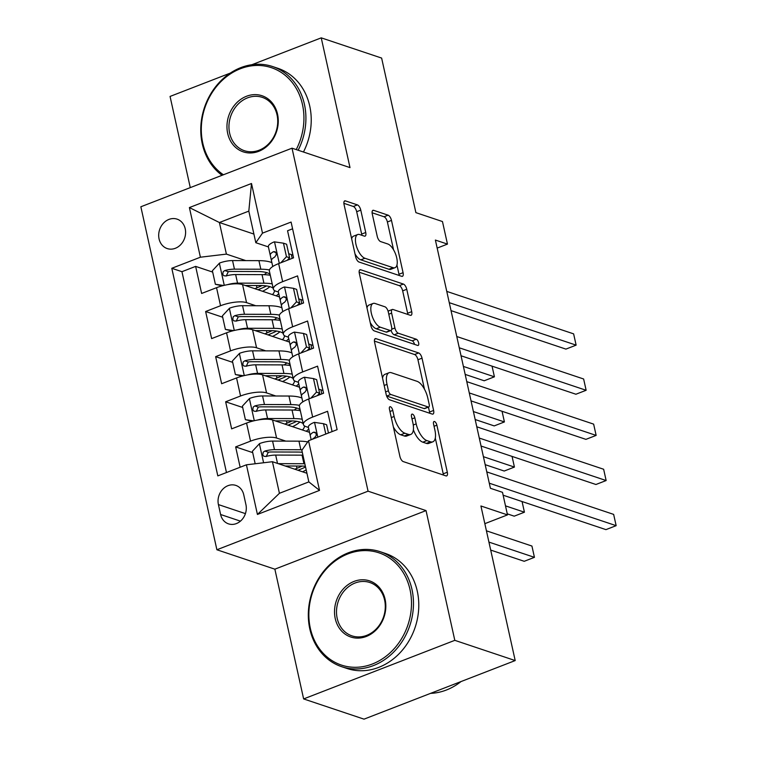 <?xml version="1.0" encoding="UTF-8"?>
<svg xmlns="http://www.w3.org/2000/svg" width="757" height="757" viewBox="0 0 757 757"><rect width="100%" height="100%" fill="white"/><g stroke="black" fill="none" stroke-linecap="round" stroke-linejoin="round"><path stroke-width="1.14" d="M390.432 406.746A3.331 1.429 68.8 0 0 389.912 406.746A3.331 1.429 68.8 0 0 389.458 409.291L399.895 456.357A4.76 2.044 68.8 0 0 403.244 461.581L445.92 475.879A4.76 2.044 68.8 0 0 446.658 475.888A4.76 2.044 68.8 0 0 447.311 472.245L436.874 425.179A3.331 1.429 68.8 0 0 434.527 421.517A3.331 1.429 68.8 0 0 434.016 421.507A3.331 1.429 68.8 0 0 433.562 424.062L434.906 430.156A15.235 6.539 68.8 0 1 432.824 441.823A15.235 6.539 68.8 0 1 430.468 441.785L426.91 440.593A15.235 6.539 68.8 0 1 416.18 423.882L414.827 417.788A3.331 1.429 68.8 0 0 412.48 414.136A3.331 1.429 68.8 0 0 411.959 414.126A3.331 1.429 68.8 0 0 411.505 416.681L412.858 422.766A15.235 6.539 68.8 0 1 410.777 434.433A15.235 6.539 68.8 0 1 408.411 434.404L404.853 433.212A15.235 6.539 68.8 0 1 394.123 416.492L392.779 410.408A3.331 1.429 68.8 0 0 390.432 406.746M159.074 238.919A15.518 13.21 -71.5 0 0 167.221 248.57A15.518 13.21 -71.5 0 0 180.999 244.341A15.518 13.21 -71.5 0 0 185.219 228.784A15.518 13.21 -71.5 0 0 177.072 219.133A15.518 13.21 -71.5 0 0 163.294 223.362A15.518 13.21 -71.5 0 0 159.074 238.919M360.777 210.124A4.76 2.044 68.8 0 0 357.427 204.901L345.447 200.889A4.76 2.044 68.8 0 0 344.709 200.879A4.76 2.044 68.8 0 0 344.057 204.522L355.648 256.793A4.76 2.044 68.8 0 0 358.998 262.017L401.683 276.314A4.76 2.044 68.8 0 0 402.421 276.324A4.76 2.044 68.8 0 0 403.074 272.681L391.483 220.401A4.76 2.044 68.8 0 0 388.133 215.177L373.665 210.332A4.76 2.044 68.8 0 0 372.927 210.323A4.76 2.044 68.8 0 0 372.274 213.976L377.232 236.345A4.76 2.044 68.8 0 0 380.591 241.568L387.764 243.972A12.737 5.46 68.8 0 1 396.195 255.894A12.737 5.46 68.8 0 1 394.993 267.694A12.737 5.46 68.8 0 1 393.015 267.666L364.921 258.26A12.737 5.46 68.8 0 1 356.49 246.337A12.737 5.46 68.8 0 1 357.692 234.538A12.737 5.46 68.8 0 1 359.66 234.556L364.344 236.127A4.76 2.044 68.8 0 0 365.082 236.137A4.76 2.044 68.8 0 0 365.735 232.494L360.777 210.124L356.689 211.705A4.76 2.044 68.8 0 0 353.339 206.481L343.877 203.311M454.806 640.337L426.04 510.587L274.867 569.179L303.633 698.929L454.806 640.337L515.195 660.568L480.922 505.988L507.493 514.892L502.497 492.324L490.413 488.284L435.389 240.064L447.463 244.104L442.467 221.546L415.896 212.641L381.623 58.071L321.233 37.85L251.93 64.705M426.04 510.587L368.063 491.179L292.022 148.183L349.999 167.6L321.233 37.85M375.992 338.653A4.76 2.044 68.8 0 0 375.254 338.644A4.76 2.044 68.8 0 0 374.601 342.296L386.193 394.567A4.76 2.044 68.8 0 0 389.543 399.791L432.228 414.079A4.76 2.044 68.8 0 0 432.966 414.088A4.76 2.044 68.8 0 0 433.61 410.445L422.028 358.175A4.76 2.044 68.8 0 0 418.668 352.951L375.992 338.653L374.715 339.155M370.921 325.68L359.329 273.409A4.76 2.044 68.8 0 1 359.982 269.766A4.76 2.044 68.8 0 1 360.72 269.776L403.405 284.064A4.76 2.044 68.8 0 1 406.755 289.288L411.713 311.657A4.76 2.044 68.8 0 1 411.06 315.3A4.76 2.044 68.8 0 1 410.322 315.291L393.015 309.499A4.76 2.044 68.8 0 0 392.277 309.49A4.76 2.044 68.8 0 0 391.624 313.133L394.917 327.97A4.76 2.044 68.8 0 0 398.267 333.203L416.293 339.231A3.331 1.429 68.8 0 1 418.498 342.353A3.331 1.429 68.8 0 1 418.186 345.438A3.331 1.429 68.8 0 1 417.665 345.438L374.27 330.904A4.76 2.044 68.8 0 1 370.921 325.68M230.308 73.088L170.06 96.432L190.281 187.622M515.195 660.568L364.022 719.15L303.633 698.929M212.679 272.094L195.628 266.388L201.627 293.461L216.54 287.688L220.542 305.733A19.398 5.876 -12.5 0 1 246.555 302.639L255.8 305.733M222.681 317.23L205.63 311.515L211.638 338.597L226.551 332.815L230.554 350.87A19.398 5.876 -12.5 0 1 256.557 347.766L265.802 350.87M232.692 362.357L215.641 356.651L221.64 383.723L236.553 377.942L240.556 395.996A19.398 5.876 -12.5 0 1 266.559 392.902L275.813 395.996M242.694 407.484L225.643 401.778L231.642 428.859L246.555 423.078A19.398 5.876 -12.5 0 1 272.567 419.974L309.518 432.351M332.086 431.613L327.573 411.278L312.66 417.06A19.398 5.876 -12.5 0 0 303.387 424.497A19.398 5.876 -12.5 0 0 305.979 426.626L308.43 427.45M303.387 424.497L299.384 406.443A19.398 5.876 -12.5 0 1 308.657 399.005L323.57 393.224L317.571 366.151L302.658 371.933A19.398 5.876 -12.5 0 0 293.375 379.361A19.398 5.876 -12.5 0 0 295.978 381.5L298.419 382.313M293.375 379.361L289.373 361.316A19.398 5.876 167.5 0 1 298.655 353.879L313.568 348.097L307.569 321.015L292.656 326.797A19.398 5.876 -12.5 0 0 283.373 334.234A19.398 5.876 -12.5 0 0 285.976 336.373L288.417 337.187M283.373 334.234L279.371 316.18A19.398 5.876 167.5 0 1 288.654 308.742L303.566 302.97L297.558 275.889L282.645 281.67A19.398 5.876 -12.5 0 0 273.372 289.108A19.398 5.876 -12.5 0 0 275.964 291.237L278.415 292.06M216.54 287.688A19.398 5.876 167.5 0 1 242.552 284.585L279.503 296.962M299.053 303.51L300.728 304.068M226.551 332.815A19.398 5.876 167.5 0 1 252.554 329.721L289.505 342.088M309.055 348.636L310.73 349.195M236.553 377.942A19.398 5.876 167.5 0 1 262.556 374.847L299.507 387.224M319.066 393.772L320.731 394.331M245.94 504.692L243.745 494.756A15.036 12.793 -71.5 0 0 235.853 485.407A15.036 12.793 -71.5 0 0 222.501 489.505A15.036 12.793 -71.5 0 0 218.413 504.578L220.609 514.505A15.036 12.793 -71.5 0 0 228.5 523.853A15.036 12.793 -71.5 0 0 241.852 519.766A15.036 12.793 -71.5 0 0 245.94 504.692M368.063 491.179L216.89 549.762L140.849 206.775L292.022 148.183M195.628 266.388L181.945 271.687L171.792 268.29L217.817 475.888L246.422 464.807L272.425 461.713L306.926 473.267M171.792 268.29L200.397 257.21L189.392 207.569L251.494 183.497L262.499 233.137L291.095 222.056L337.12 429.654L308.525 440.744L319.53 490.385L257.427 514.448L246.422 464.807M302.97 300.283L298.722 298.854M312.972 345.41L308.724 343.99M322.974 390.536L318.725 389.117M252.696 452.62L235.645 446.904L250.558 441.132A19.398 5.876 -12.5 0 1 276.57 438.029L285.815 441.123M292.59 228.803L287.556 230.762L293.555 257.834L278.642 263.616A19.398 5.876 167.5 0 0 269.369 271.053L273.372 289.108M225.643 401.778L240.556 395.996M215.641 356.651L230.554 350.87M205.63 311.515L220.542 305.733M181.945 271.687L226.466 472.538M235.645 446.904L240.158 467.239M253.907 234.074L219.398 222.52L226.4 254.115L245.798 260.607M291.36 254.617L292.193 258.364M272.425 461.713L279.428 493.299L308.847 481.897L301.844 450.311L308.525 440.744M274.867 569.179L216.89 549.762M437.168 248.097L447.463 244.104M484.84 523.664L507.493 514.892M268.404 246.924L255.819 242.713L248.816 211.118L219.398 222.52L189.392 207.569M292.959 255.147L288.71 253.727M311.799 348.788L310.89 344.709M321.801 393.914L320.902 389.846M301.788 303.652L300.889 299.583M299.677 470.835L299.422 469.662M289.676 425.708L289.411 424.535M279.664 380.572L279.409 379.399M269.662 335.446L269.407 334.272M262.499 233.137L255.819 242.713M226.4 254.115L200.397 257.21M259.66 290.319L259.396 289.146M279.428 493.299L257.427 514.448M308.847 481.897L319.53 490.385M251.494 183.497L248.816 211.118M393.375 426.967A15.235 6.539 68.8 0 0 400.775 434.792L404.853 433.212M410.777 434.433L406.689 436.023A15.235 6.539 68.8 0 1 404.333 435.985L400.775 434.792M413.379 429.825A15.235 6.539 68.8 0 0 422.822 442.183L426.91 440.593M432.824 441.823L428.746 443.403A15.235 6.539 68.8 0 1 426.38 443.375L422.822 442.183M443.403 475.036A4.76 2.044 68.8 0 0 443.224 473.825L435.294 438.057M424.459 389.155L417.94 359.755A4.76 2.044 68.8 0 0 414.59 354.531L374.422 341.085M429.711 413.237A4.76 2.044 68.8 0 0 429.531 412.026L428.443 407.134M388.426 390.801A3.331 1.429 68.8 0 0 390.782 394.463L428.244 407.001A3.331 1.429 68.8 0 0 428.755 407.011A3.331 1.429 68.8 0 0 429.21 404.456L427.79 398.04A15.235 6.539 68.8 0 0 417.06 381.32L391.454 372.747A15.235 6.539 68.8 0 0 389.089 372.718A15.235 6.539 68.8 0 0 387.007 384.376L388.426 390.801L385.597 391.899M386.628 396.025A3.331 1.429 68.8 0 0 386.695 396.043L390.782 394.463M428.755 407.011L424.677 408.591A3.331 1.429 68.8 0 1 424.157 408.591L386.695 396.043M389.089 372.718L385.001 374.299A15.235 6.539 68.8 0 0 382.531 378.065M359.149 272.198L399.317 285.644L403.405 284.064M407.805 314.448A4.76 2.044 68.8 0 0 407.626 313.247L402.667 290.868A4.76 2.044 68.8 0 0 399.317 285.644M392.277 309.49L388.19 311.07A4.76 2.044 68.8 0 0 388.067 311.136M391.076 330.449A4.76 2.044 68.8 0 0 394.179 334.783L412.205 340.82L416.293 339.231M414.533 344.388A3.331 1.429 68.8 0 0 412.205 340.82M375.056 303.481A12.737 5.46 68.8 0 0 373.078 303.462A12.737 5.46 68.8 0 0 371.876 315.262A12.737 5.46 68.8 0 0 380.307 327.185L390.205 330.497A4.76 2.044 68.8 0 0 390.943 330.506A4.76 2.044 68.8 0 0 391.596 326.863L388.303 312.026A4.76 2.044 68.8 0 0 384.953 306.803L375.056 303.481M373.078 303.462L368.99 305.043A12.737 5.46 68.8 0 0 366.984 307.929M370.23 322.567A12.737 5.46 68.8 0 0 376.22 328.765L380.307 327.185M390.943 330.506L386.865 332.096A4.76 2.044 68.8 0 1 386.117 332.086L376.22 328.765M361.827 235.285A4.76 2.044 68.8 0 0 361.647 234.074L356.689 211.705M357.692 234.538L353.604 236.118A12.737 5.46 68.8 0 0 351.655 238.767M355.024 253.955A12.737 5.46 68.8 0 0 360.834 259.84L364.921 258.26M394.993 267.694L390.905 269.274A12.737 5.46 68.8 0 1 388.928 269.255L360.834 259.84M393.574 249.857L387.395 221.99A4.76 2.044 68.8 0 0 384.045 216.767L372.094 212.764M399.166 275.472A4.76 2.044 68.8 0 0 398.986 274.261L396.942 265.045M285.219 466L300.614 466.038A30.8 9.33 -12.5 0 1 305.383 466.284M278.235 463.653L303.954 463.729A37.112 11.241 -12.5 0 1 304.816 463.738M255.175 463.767L252.403 451.257L259.575 443.574A12.85 3.899 -12.5 0 1 272.567 441.085L298.949 441.161A37.112 11.241 -12.5 0 1 307.702 441.908M490.697 550.074L524.222 561.297L534.433 557.341L531.934 546.052L486.429 530.818M305.544 467.003A37.112 11.241 167.5 0 1 300.198 469.34A8.97 2.716 167.5 0 0 298.116 470.315M294.88 469.226A15.282 4.627 -12.5 0 1 296.971 468.318L296.46 466.028M302.223 449.762A37.112 11.241 167.5 0 0 300.851 449.743L274.469 449.667A12.85 3.899 167.5 0 0 264.836 451.068L263.218 452.175L262.783 454.91L263.871 456.272L266.038 456.48A12.85 3.899 -12.5 0 1 275.671 455.08L302.052 455.156A37.112 11.241 -12.5 0 1 302.914 455.165M302.582 471.81A30.8 9.33 167.5 0 0 306.178 469.87M266.218 456.547L268.309 452.232A6.548 1.987 -12.5 0 1 271.129 451.976L297.51 452.052A30.8 9.33 -12.5 0 1 302.28 452.298M302.043 466.066A30.8 9.33 -12.5 0 1 296.971 468.318M488.927 542.097L534.433 557.341M325.784 434.054L323.494 423.702L314.316 422.359A12.85 3.899 167.5 0 0 308.373 427.203A12.85 3.899 167.5 0 0 308.373 427.213L311.165 439.713M328.462 433.013L326.627 424.753L323.494 423.702M503.131 495.201L605.931 529.626L616.151 525.67L489.287 483.193M616.151 525.67L613.643 514.391L486.789 471.904M312.376 439.249A12.85 3.899 -12.5 0 1 314.657 437.641L316.189 435.483L316.152 433.61L315.149 432.275L313.455 432.219A12.85 3.899 167.5 0 0 310.275 435.777A12.85 3.899 167.5 0 0 310.275 435.786L308.373 427.203M310.323 628.263A59.178 50.359 -71.5 0 0 372.378 664.003A59.178 50.359 -71.5 0 0 410.02 589.627A59.178 50.359 -71.5 0 0 347.965 553.887A59.178 50.359 -71.5 0 0 310.323 628.263M411.969 589.391A60.636 51.599 108.5 0 1 395.485 650.178A60.636 51.599 108.5 0 1 341.644 666.68A60.636 51.599 108.5 0 1 309.821 628.982A60.636 51.599 108.5 0 1 326.305 568.195A60.636 51.599 108.5 0 1 380.146 551.692A60.636 51.599 108.5 0 1 411.969 589.391M335.247 618.601A29.589 25.18 108.5 0 1 354.068 581.414A29.589 25.18 108.5 0 1 385.095 599.279A29.589 25.18 108.5 0 1 366.274 636.476A29.589 25.18 108.5 0 1 335.247 618.601M384.594 599.998A28.132 23.94 -71.5 0 0 369.832 582.512A28.132 23.94 -71.5 0 0 344.842 590.167A28.132 23.94 -71.5 0 0 337.196 618.365A28.132 23.94 -71.5 0 0 351.967 635.861A28.132 23.94 -71.5 0 0 376.948 628.206A28.132 23.94 -71.5 0 0 384.594 599.998M461.013 681.565A60.636 51.599 108.5 0 1 430.563 693.365M380.146 551.692L385.464 553.471A60.636 51.599 108.5 0 1 417.277 591.17A60.636 51.599 108.5 0 1 400.803 651.957A60.636 51.599 108.5 0 1 346.961 668.459L341.644 666.68M296.224 149.593A59.178 50.359 -71.5 0 0 302.459 104.475A59.178 50.359 -71.5 0 0 240.414 68.736A59.178 50.359 -71.5 0 0 202.772 143.111A59.178 50.359 -71.5 0 0 223.419 174.772M222.047 175.302A60.636 51.599 108.5 0 1 202.27 143.83A60.636 51.599 108.5 0 1 218.745 83.043A60.636 51.599 108.5 0 1 272.596 66.54A60.636 51.599 108.5 0 1 304.409 104.239A60.636 51.599 108.5 0 1 298.144 150.236M227.696 133.45A29.589 25.18 108.5 0 1 246.517 96.262A29.589 25.18 108.5 0 1 277.535 114.127A29.589 25.18 108.5 0 1 258.724 151.324A29.589 25.18 108.5 0 1 227.696 133.45M277.034 114.846A28.132 23.94 -71.5 0 0 262.272 97.36A28.132 23.94 -71.5 0 0 237.291 105.015A28.132 23.94 -71.5 0 0 229.645 133.213A28.132 23.94 -71.5 0 0 244.407 150.709A28.132 23.94 -71.5 0 0 269.388 143.054A28.132 23.94 -71.5 0 0 277.034 114.846M272.596 66.54L277.904 68.319A60.636 51.599 108.5 0 1 309.727 106.018A60.636 51.599 108.5 0 1 303.453 152.015M257.352 420.088A12.85 3.899 -12.5 0 1 267.562 418.526L293.943 418.602A37.112 11.241 -12.5 0 1 302.223 419.255M275.217 420.864L290.612 420.911A30.8 9.33 -12.5 0 1 303.207 423.693M304.446 425.898A30.8 9.33 -12.5 0 1 302.45 429.985M308.761 428.945A37.112 11.241 -12.5 0 1 306.263 431.263M252.176 421.252L245.391 419.662L242.391 406.13L249.564 398.447A12.85 3.899 -12.5 0 1 262.556 395.958L288.947 396.034A37.112 11.241 -12.5 0 1 301.911 398.04M296.801 408.042A30.8 9.33 -12.5 0 1 294.151 410.067M245.391 419.662L253.642 420.873M507.266 513.842L514.211 516.17L524.431 512.205L522.065 501.541M296.649 421.318A37.112 11.241 167.5 0 1 290.186 424.204A8.97 2.716 167.5 0 0 288.114 425.188M284.869 424.1A15.282 4.627 -12.5 0 1 286.969 423.191L286.458 420.901M299.469 405.326A37.112 11.241 167.5 0 0 290.849 404.607L264.458 404.531A12.85 3.899 167.5 0 0 254.825 405.932L253.217 407.048L252.772 409.774L253.869 411.136L256.027 411.354A12.85 3.899 -12.5 0 1 265.66 409.944L292.041 410.029A37.112 11.241 -12.5 0 1 300.321 410.682M292.571 426.683A30.8 9.33 167.5 0 0 299.904 422.028M256.216 411.411L258.307 407.096A6.548 1.987 -12.5 0 1 261.127 406.84L287.509 406.916A30.8 9.33 -12.5 0 1 300.103 409.698M292.041 420.93A30.8 9.33 -12.5 0 1 286.969 423.191M505.496 505.865L524.431 512.205M247.35 374.952A12.85 3.899 -12.5 0 1 257.56 373.39L283.941 373.466A37.112 11.241 -12.5 0 1 292.221 374.128M265.215 375.737L280.601 375.784A30.8 9.33 -12.5 0 1 293.196 378.557M294.445 380.771A30.8 9.33 -12.5 0 1 292.448 384.859M298.75 383.808A37.112 11.241 -12.5 0 1 296.261 386.136M242.174 376.125L235.389 374.535L232.39 360.994L239.562 353.32A12.85 3.899 -12.5 0 1 252.554 350.832L278.936 350.907A37.112 11.241 -12.5 0 1 291.899 352.904M286.799 362.906A30.8 9.33 -12.5 0 1 284.14 364.931M235.389 374.535L243.631 375.746M485.18 464.666L504.209 471.034L514.419 467.078L512.063 456.414M286.638 376.191A37.112 11.241 167.5 0 1 280.185 379.077A8.97 2.716 167.5 0 0 278.103 380.052M274.867 378.964A15.282 4.627 -12.5 0 1 276.958 378.055L276.456 375.765M289.458 360.2A37.112 11.241 167.5 0 0 280.838 359.48L254.456 359.405A12.85 3.899 167.5 0 0 244.823 360.805L243.215 361.912L242.77 364.647L243.858 366.01L246.025 366.218A12.85 3.899 -12.5 0 1 255.658 364.817L282.039 364.893A37.112 11.241 -12.5 0 1 290.319 365.546M282.569 381.547A30.8 9.33 167.5 0 0 289.903 376.901M246.214 366.284L248.296 361.969A6.548 1.987 -12.5 0 1 251.125 361.714L277.507 361.789A30.8 9.33 -12.5 0 1 290.101 364.571M282.039 375.803A30.8 9.33 -12.5 0 1 276.958 378.055M483.411 456.689L514.419 467.078M237.348 329.825A12.85 3.899 -12.5 0 1 247.548 328.264L273.939 328.339A37.112 11.241 -12.5 0 1 282.21 328.992M255.204 330.601L270.599 330.648A30.8 9.33 -12.5 0 1 283.194 333.43M284.433 335.644A30.8 9.33 -12.5 0 1 282.446 339.723M288.748 338.682A37.112 11.241 -12.5 0 1 286.25 341M232.162 330.989L225.387 329.409L222.388 315.868L229.551 308.184A12.85 3.899 -12.5 0 1 242.552 305.696L268.934 305.771A37.112 11.241 -12.5 0 1 281.897 307.777M276.797 317.779A30.8 9.33 -12.5 0 1 274.138 319.804M225.387 329.409L233.629 330.62M475.178 419.529L494.207 425.907L504.417 421.942L502.052 411.278M276.636 331.055A37.112 11.241 167.5 0 1 270.183 333.951A8.97 2.716 167.5 0 0 268.101 334.925M264.855 333.837A15.282 4.627 -12.5 0 1 266.956 332.929L266.445 330.639M279.456 315.063A37.112 11.241 167.5 0 0 270.836 314.344L244.454 314.269A12.85 3.899 167.5 0 0 234.821 315.669L233.203 316.786L232.768 319.52L233.856 320.873L236.023 321.091A12.85 3.899 -12.5 0 1 245.656 319.691L272.037 319.766A37.112 11.241 -12.5 0 1 280.308 320.419M272.567 336.42A30.8 9.33 167.5 0 0 279.891 331.774M236.203 321.148L238.294 316.833A6.548 1.987 -12.5 0 1 241.114 316.587L267.495 316.663A30.8 9.33 -12.5 0 1 280.09 319.435M272.028 330.677A30.8 9.33 -12.5 0 1 266.956 332.929M473.409 411.562L504.417 421.942M227.337 284.698A12.85 3.899 -12.5 0 1 237.547 283.127L263.928 283.213A37.112 11.241 -12.5 0 1 272.208 283.866M245.202 285.474L260.597 285.521A30.8 9.33 -12.5 0 1 273.192 288.294M274.431 290.508A30.8 9.33 -12.5 0 1 272.435 294.596M278.746 293.546A37.112 11.241 -12.5 0 1 276.248 295.873M222.161 285.862L215.376 284.272L212.376 270.732L219.549 263.058A12.85 3.899 -12.5 0 1 232.541 260.569L258.932 260.645A37.112 11.241 -12.5 0 1 271.895 262.651M266.786 272.652A30.8 9.33 -12.5 0 1 264.136 274.677M215.376 284.272L223.627 285.484M465.167 374.403L484.196 380.771L494.416 376.816L492.05 366.151M266.625 285.928A37.112 11.241 167.5 0 1 260.171 288.814A8.97 2.716 167.5 0 0 258.099 289.789M254.854 288.71A15.282 4.627 -12.5 0 1 256.954 287.792L256.443 285.512M269.454 269.937A37.112 11.241 167.5 0 0 260.824 269.218L234.443 269.142A12.85 3.899 167.5 0 0 224.81 270.542L223.201 271.659L222.757 274.384L223.854 275.747L226.012 275.955A12.85 3.899 -12.5 0 1 235.645 274.554L262.026 274.63A37.112 11.241 -12.5 0 1 270.306 275.293M262.556 291.284A30.8 9.33 167.5 0 0 269.889 286.638M226.201 276.021L228.292 271.706A6.548 1.987 -12.5 0 1 231.112 271.451L257.494 271.526A30.8 9.33 -12.5 0 1 270.088 274.308M262.026 285.54A30.8 9.33 -12.5 0 1 256.954 287.792M463.407 366.435L494.416 376.816M310.834 398.163L316.483 392.117L313.483 378.576L304.314 377.232A12.85 3.899 167.5 0 0 298.372 382.077L301.447 395.854M318.148 394.747A30.8 9.33 167.5 0 0 319.539 394.794M316.483 392.117L319.624 393.167L316.625 379.626L313.483 378.576M319.624 393.167L317.297 395.665M481.045 446.024L595.929 484.499L606.139 480.544L479.285 438.057M606.139 480.544L603.641 469.255L476.778 426.778M301.466 396.062L302.772 401.92L301.475 396.072A12.85 3.899 -12.5 0 1 301.466 396.062A12.85 3.899 -12.5 0 1 304.645 392.505L306.178 390.357L306.14 388.473L305.137 387.149L303.443 387.092A12.85 3.899 167.5 0 0 300.274 390.65L298.372 382.077M300.832 353.036L306.481 346.98L303.481 333.449L294.312 332.096A12.85 3.899 167.5 0 0 288.36 336.941A12.85 3.899 167.5 0 0 288.36 336.95L291.436 350.728M308.146 349.611A30.8 9.33 167.5 0 0 309.537 349.658M306.481 346.98L309.622 348.031L306.623 334.499L303.481 333.449M309.622 348.031L307.295 350.529M471.043 400.898L585.918 439.363L596.138 435.407L469.274 392.93M596.138 435.407L593.639 424.128L466.776 381.642M291.464 350.936L292.76 356.784L291.464 350.936A12.85 3.899 -12.5 0 1 294.643 347.378L296.176 345.22L296.138 343.347L295.135 342.013L293.442 341.965A12.85 3.899 167.5 0 0 290.262 345.523L288.36 336.95M290.83 307.9L296.479 301.854L293.47 288.313L284.301 286.969A12.85 3.899 167.5 0 0 278.358 291.814A12.85 3.899 167.5 0 0 278.358 291.823L281.434 305.591M298.144 304.484A30.8 9.33 167.5 0 0 299.535 304.532M296.479 301.854L299.621 302.904L296.612 289.363L293.47 288.313M299.621 302.904L297.283 305.402M461.041 355.771L575.916 394.236L586.136 390.281L459.272 347.794M586.136 390.281L583.628 378.992L456.774 336.515M281.462 305.809L282.758 311.657L281.462 305.809A12.85 3.899 -12.5 0 1 284.641 302.242L286.174 300.094L286.137 298.211L285.134 296.886L283.44 296.829A12.85 3.899 167.5 0 0 280.26 300.387A12.85 3.899 167.5 0 0 280.26 300.397L278.358 291.823M280.819 262.774L286.468 256.727L283.468 243.186L274.299 241.843A12.85 3.899 167.5 0 0 268.357 246.687L271.432 260.465M288.133 259.358A30.8 9.33 167.5 0 0 289.524 259.396M286.468 256.727L289.609 257.777L286.61 244.237L283.468 243.186M289.609 257.777L287.282 260.266M451.03 310.635L565.914 349.109L576.124 345.145L449.27 302.668M576.124 345.145L573.626 333.865L446.762 291.388M271.451 260.673L272.757 266.53L271.46 260.682A12.85 3.899 -12.5 0 1 271.451 260.673A12.85 3.899 -12.5 0 1 274.63 257.115L276.163 254.967L276.125 253.084L275.122 251.75L273.428 251.703A12.85 3.899 167.5 0 0 270.258 255.26L268.357 246.687M242.552 284.585L246.555 302.639M252.554 329.721L256.557 347.766M262.556 374.847L266.559 392.902M272.567 419.974L276.57 438.029M308.657 399.005L312.66 417.06M278.642 263.616L282.645 281.67M288.654 308.742L292.656 326.797M298.655 353.879L302.658 371.933M246.555 423.078L250.558 441.132M240.433 521.147L220.609 514.505M245.419 513.625L218.413 504.578M391.293 417.59L394.123 416.492M404.333 435.985L408.411 434.404M411.997 418.886L414.827 417.788M413.265 425.008L416.18 423.882M426.38 443.375L430.468 441.785M434.045 426.267L436.874 425.179M443.224 473.825L447.311 472.245M389.95 411.505L392.779 410.408M414.59 354.531L418.668 352.951M417.94 359.755L422.028 358.175M429.531 412.026L433.61 410.445M424.157 408.591L428.244 407.001M384.178 385.474L387.007 384.376M359.443 270.268L360.72 269.776M402.667 290.868L406.755 289.288M407.626 313.247L411.713 311.657M388.795 314.231L391.624 313.133M391.738 329.21L394.917 327.97M394.179 334.783L398.267 333.203M386.117 332.086L390.205 330.497M361.647 234.074L365.735 232.494M388.928 269.255L393.015 267.666M372.387 210.834L373.665 210.332M384.045 216.767L388.133 215.177M387.395 221.99L391.483 220.401M398.986 274.261L403.074 272.681M344.17 201.381L345.447 200.889M353.339 206.481L357.427 204.901M259.386 443.772L263.597 462.764M302.052 455.156L303.954 463.729M298.949 441.161L300.851 449.743M275.671 455.08L277.516 463.416M272.567 441.085L274.469 449.667M268.309 452.232L264.836 451.068M317.817 437.139L314.543 422.397M315.887 433.042L313.455 432.219M249.384 398.636L254.286 420.722M292.041 410.029L293.943 418.602M288.947 396.034L290.849 404.607M265.66 409.944L267.562 418.526M262.556 395.958L264.458 404.531M258.307 407.096L254.825 405.932M239.382 353.51L244.274 375.595M282.039 364.893L283.941 373.466M278.936 350.907L280.838 359.48M255.658 364.817L257.56 373.39M252.554 350.832L254.456 359.405M248.296 361.969L244.823 360.805M229.371 308.373L234.273 330.459M272.037 319.766L273.939 328.339M268.934 305.771L270.836 314.344M245.656 319.691L247.548 328.264M242.552 305.696L244.454 314.269M238.294 316.833L234.821 315.669M219.369 263.247L224.261 285.332M262.026 274.63L263.928 283.213M258.932 260.645L260.824 269.218M235.645 274.554L237.547 283.127M232.541 260.569L234.443 269.142M228.292 271.706L224.81 270.542M309.31 398.759L304.541 377.26M305.885 387.906L303.443 387.092M299.299 353.623L294.539 332.134M295.883 342.779L293.442 341.965M289.297 308.496L284.528 286.998M285.872 297.643L283.44 296.829M279.295 263.37L274.526 241.871M275.87 252.516L273.428 251.703M288.067 466.009L288.294 467.022M278.065 420.873L278.292 421.895M268.063 375.746L268.29 376.768M258.052 330.61L258.279 331.632M248.05 285.484L248.277 286.506"/></g></svg>
